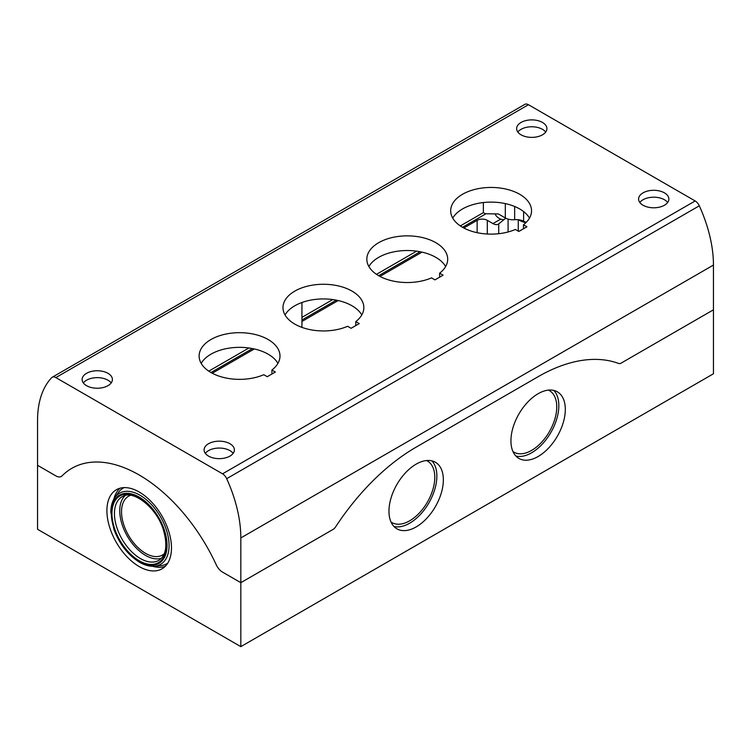 <?xml version="1.0" encoding="UTF-8"?>
<svg xmlns="http://www.w3.org/2000/svg" width="751" height="751" viewBox="0 0 751 751"><rect width="100%" height="100%" fill="white"/><g stroke="black" fill="none" stroke-linecap="round" stroke-linejoin="round"><path stroke-width="1.13" d="M518.49 219.743A17.536 10.12 0 0 0 525.907 222.671M518.265 219.724L518.265 231.148M508.098 219.123L508.098 231.965M463.827 228.004L477.138 220.325A7.191 4.149 180 0 1 487.305 220.325L492.975 223.591A10.777 6.224 -120 0 0 498.364 224.127A10.777 6.224 -120 0 0 498.739 223.882L505.752 218.194M240.827 646.639L713.45 373.773L713.45 265.065A107.806 62.239 -120 0 0 699.303 205.812A7.191 4.149 -120 0 0 695.163 200.958L528.46 104.718A7.191 4.149 -120 0 0 524.865 104.361L52.251 377.227A7.191 4.149 -120 0 0 51.697 377.659A107.806 62.239 -120 0 0 37.55 420.569L37.55 529.277L240.827 646.639L240.827 582.673L333.106 529.399A5.388 3.117 120 0 0 335.528 527.005A179.677 103.732 120 0 1 416.157 447.127A179.677 103.732 120 0 0 335.528 527.005A5.388 3.117 120 0 1 333.106 529.399L240.827 582.673L222.456 572.065L240.827 582.673L240.827 537.932A107.806 62.239 -120 0 0 226.68 478.678A7.191 4.149 -120 0 0 222.54 473.825L55.837 377.584A7.191 4.149 -120 0 0 52.251 377.227M416.157 526.93A38.451 22.201 -60 0 1 396.932 528.835A38.451 22.201 -60 0 1 396.932 484.433A38.451 22.201 -60 0 1 435.383 462.24A38.451 22.201 -60 0 1 441.278 493.05A38.451 22.201 -60 0 1 416.157 526.93M538.12 456.514A38.451 22.201 -60 0 1 518.894 458.42A38.451 22.201 -60 0 1 518.894 414.017A38.451 22.201 -60 0 1 557.345 391.815A38.451 22.201 -60 0 1 563.241 422.635A38.451 22.201 -60 0 1 538.12 456.514M621.171 363.09L713.45 309.806L621.171 363.09A5.388 3.117 120 0 1 618.749 363.484A179.677 103.732 120 0 0 538.12 376.702L416.157 447.127L538.12 376.702A179.677 103.732 120 0 1 618.749 363.484A5.388 3.117 120 0 0 621.171 363.09M503.555 219.771L500.664 219.151A15.273 8.815 180 0 1 495.162 213.894M55.921 475.918L37.55 465.31L55.921 475.918A10.777 6.224 -120 0 0 61.31 476.453A10.777 6.224 -120 0 0 62.089 475.852A134.758 77.804 -120 0 1 71.814 468.324A134.758 77.804 -120 0 0 62.089 475.852A10.777 6.224 -120 0 1 61.31 476.453A10.777 6.224 -120 0 1 55.921 475.918M422.024 252.139L379.978 276.415M338.175 300.55L301.94 321.475M254.326 348.962L212.27 373.238M139.188 566.554A45.651 26.36 -120 0 0 162.573 568.479A45.651 26.36 -120 0 0 162.019 516.097A45.651 26.36 -120 0 0 116.931 489.427A45.651 26.36 -120 0 0 109.214 525.813A45.651 26.36 -120 0 0 139.188 566.554M216.288 564.874A10.777 6.224 -120 0 0 222.456 572.065A10.777 6.224 -120 0 1 216.288 564.874A134.758 77.804 -120 0 0 71.814 468.324A134.758 77.804 -120 0 1 216.288 564.874M130.467 495.322A33.955 19.61 -120 0 0 122.901 521.767A33.955 19.61 -120 0 0 145.544 553.337A33.955 19.61 -120 0 0 164.234 553.806M426.474 460.532A35.522 20.512 -60 0 1 433.13 488.648A35.522 20.512 -60 0 1 409.68 520.8A35.522 20.512 -60 0 1 390.999 521.973M431.863 460.842A38.451 22.201 -60 0 1 433.825 492.28A38.451 22.201 -60 0 1 409.68 523.194A38.451 22.201 -60 0 1 393.965 526.489M548.446 390.116A35.522 20.512 -60 0 1 555.092 418.223A35.522 20.512 -60 0 1 531.642 450.384A35.522 20.512 -60 0 1 512.971 451.558M553.834 390.426A38.451 22.201 -60 0 1 555.796 421.855A38.451 22.201 -60 0 1 531.642 452.769A38.451 22.201 -60 0 1 515.937 456.073M125.257 495.5A36.47 21.056 -120 0 0 122.347 525.24A36.47 21.056 -120 0 0 145.544 555.393A36.47 21.056 -120 0 0 161.474 558.228M152.716 566.301A45.37 26.191 -120 0 0 165.229 566.338M120.113 488.188A45.37 26.191 -120 0 0 113.889 499.049M154.584 566.226C149.825 566.611 144.812 565.287 139.564 562.264C127.942 555.036 119.371 543.987 113.842 529.117L110.81 511.788C110.923 506.014 112.274 501.246 114.894 497.462A41.08 23.722 -120 0 1 160.564 516.932A41.08 23.722 -120 0 1 154.584 566.226L160.507 565.681A43.661 25.205 -120 0 0 167.736 563.166M124.112 487.606A43.661 25.205 -120 0 0 118.32 492.609L114.894 497.462M301.94 327.389L301.94 302.503M526.32 222.258A10.777 6.224 0 0 1 523.607 221.226A10.777 6.224 0 0 0 514.66 219.705A10.777 6.224 180 0 1 505.32 217.959L498.354 213.941L485.334 213.753L483.362 212.617L460.335 225.92M301.94 317.363L332.759 299.574M376.486 274.331L416.608 251.163M208.778 371.154L248.91 347.985M483.362 202.545L483.362 212.617M210.975 372.524L252.458 348.567M301.94 320.01L336.317 300.156M378.673 275.701L420.166 251.745M462.532 227.29L485.953 213.763M639.814 202.498A15.142 8.749 180 0 1 664.447 199.757A15.142 8.749 180 0 1 667.658 202.498M664.447 192.866A15.142 8.749 180 0 1 668.888 199.053A15.142 8.749 180 0 1 653.736 207.792A15.142 8.749 180 0 1 638.594 199.053A15.142 8.749 180 0 1 647.944 190.97A15.142 8.749 180 0 1 664.447 192.866M83.342 382.944A15.142 8.749 180 0 1 107.975 380.203A15.142 8.749 180 0 1 111.186 382.944M107.975 373.313A15.142 8.749 180 0 1 112.406 379.49A15.142 8.749 180 0 1 97.264 388.239A15.142 8.749 180 0 1 82.112 379.49A15.142 8.749 180 0 1 91.462 371.416A15.142 8.749 180 0 1 107.975 373.313M205.314 453.36A15.142 8.749 180 0 1 229.937 450.619A15.142 8.749 180 0 1 233.148 453.36M229.937 443.728A15.142 8.749 180 0 1 234.378 449.905A15.142 8.749 180 0 1 219.226 458.654A15.142 8.749 180 0 1 204.084 449.905A15.142 8.749 180 0 1 213.434 441.832A15.142 8.749 180 0 1 229.937 443.728M517.852 132.082A15.142 8.749 180 0 1 542.485 129.341A15.142 8.749 180 0 1 545.686 132.082M542.485 122.451A15.142 8.749 180 0 1 546.916 128.637A15.142 8.749 180 0 1 531.774 137.377A15.142 8.749 180 0 1 516.622 128.637A15.142 8.749 180 0 1 525.972 120.554A15.142 8.749 180 0 1 542.485 122.451M434.96 279.879L443.09 275.185L439.626 273.186A40.423 23.337 0 0 0 447.69 259.198A40.423 23.337 0 0 0 407.258 235.861A40.423 23.337 0 0 0 366.835 259.198A40.423 23.337 0 0 0 389.168 280.067A40.423 23.337 0 0 0 431.496 277.879L434.96 279.879M439.626 273.186L439.626 277.185M445.643 266.53A40.423 23.337 0 0 0 407.258 250.524A40.423 23.337 0 0 0 368.882 266.53M351.111 328.29L359.241 323.597L355.767 321.597A40.423 23.337 0 0 0 363.841 307.61A40.423 23.337 0 0 0 323.409 284.272A40.423 23.337 0 0 0 282.986 307.61A40.423 23.337 0 0 0 305.319 328.478A40.423 23.337 0 0 0 347.638 326.291L351.111 328.29M355.767 321.597L355.767 325.596M361.785 314.941A40.423 23.337 0 0 0 323.409 298.936A40.423 23.337 0 0 0 285.033 314.941M267.253 376.702L275.382 372.008L271.918 370.008A40.423 23.337 0 0 0 279.982 356.021A40.423 23.337 0 0 0 239.56 332.684A40.423 23.337 0 0 0 199.128 356.021A40.423 23.337 0 0 0 221.461 376.889A40.423 23.337 0 0 0 263.789 374.702L267.253 376.702M271.918 370.008L271.918 374.017M277.936 363.353A40.423 23.337 0 0 0 239.56 347.347A40.423 23.337 0 0 0 201.184 363.353M518.81 231.468L526.939 226.774L523.475 224.774A40.423 23.337 0 0 0 531.539 210.787A40.423 23.337 0 0 0 491.116 187.45A40.423 23.337 0 0 0 450.684 210.787A40.423 23.337 0 0 0 473.017 231.655A40.423 23.337 0 0 0 515.346 229.468L518.81 231.468M523.475 224.774L523.475 228.773M529.493 218.119A40.423 23.337 0 0 0 491.116 202.113A40.423 23.337 0 0 0 452.74 218.119M492.975 223.591L500.664 219.151M139.188 561.438A39.39 22.746 -120 0 0 163.314 527.118A39.39 22.746 -120 0 0 115.063 499.265A39.39 22.746 -120 0 0 139.188 561.438M139.188 560.734A38.526 22.239 -120 0 0 162.779 527.174A38.526 22.239 -120 0 0 115.598 499.931A38.526 22.239 -120 0 0 139.188 560.734M487.305 220.325L487.305 234.021M498.739 223.882L498.739 233.711M477.138 220.325L477.138 232.688M140.418 558.556A36.724 21.206 -120 0 0 159.231 560.105C166.215 555.073 167.642 545.113 163.493 530.225C156.931 507.629 133.087 489.417 122.507 496.514A36.724 21.206 -120 0 0 116.302 525.775A36.724 21.206 -120 0 0 140.418 558.556M505.32 217.959L505.32 203.605M514.66 219.705L514.66 206.478M523.607 221.226L523.607 211.566M226.68 478.678L699.303 205.812M240.827 537.932L713.45 265.065M55.837 377.584L528.46 104.718M222.54 473.825L695.163 200.958"/></g></svg>
